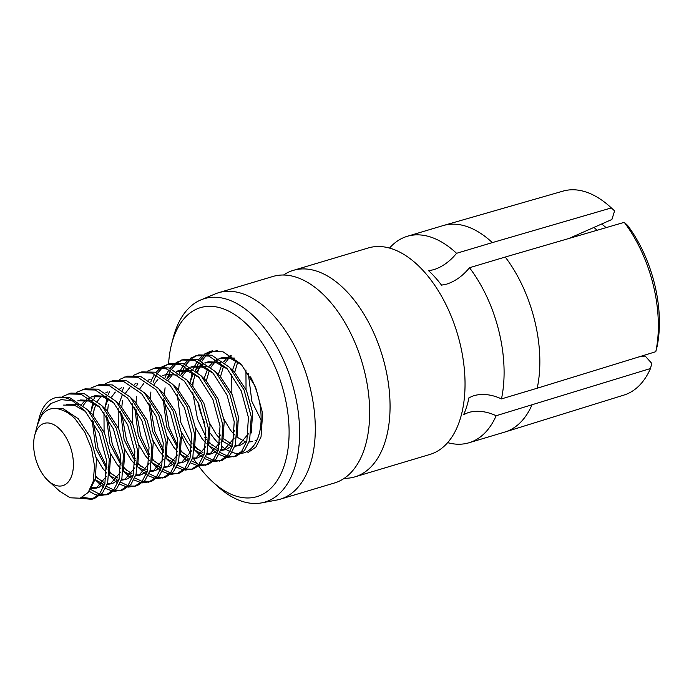 <?xml version="1.0" encoding="UTF-8"?>
<svg xmlns="http://www.w3.org/2000/svg" width="694" height="694" viewBox="0 0 694 694"><rect width="100%" height="100%" fill="white"/><g stroke="black" fill="none" stroke-linecap="round" stroke-linejoin="round"><path stroke-width="1.04" d="M280.194 499.212L334.56 482.955A107.744 60.872 -106.6 0 0 364.584 371.715A107.744 60.872 -106.6 0 0 272.846 276.49L218.471 292.747A107.744 60.872 73.4 0 1 310.209 387.972A107.744 60.872 73.4 0 1 280.194 499.212A107.744 60.872 73.4 0 1 276.637 500.07L261.551 502.89A106.121 59.953 -106.6 0 0 294.612 392.483A106.121 59.953 -106.6 0 0 200.87 299.903A106.121 59.953 -106.6 0 0 173.17 338.021L171.583 344.198A98.626 55.72 -106.6 0 0 168.581 363.89M354.955 476.856L429.942 454.44A107.744 60.872 -106.6 0 0 459.957 343.2A107.744 60.872 -106.6 0 0 368.219 247.984L293.241 270.391A107.744 60.872 73.4 0 1 384.979 365.617A107.744 60.872 73.4 0 1 354.955 476.856A107.744 60.872 73.4 0 1 344.285 478.313M469.491 267.728A107.744 60.872 73.4 0 1 498.995 331.532A107.744 60.872 73.4 0 1 501.467 398.903L537.217 388.215A107.744 60.872 -106.6 0 0 505.241 257.04L469.491 267.728C462.855 275.848 455.238 281.322 446.632 284.141L441.505 285.139A94.297 53.273 -106.6 0 0 428.58 270.712L433.715 269.714C442.321 266.895 449.938 261.421 456.565 253.301A107.744 60.872 73.4 0 0 407.257 236.307L443.006 225.619A107.744 60.872 -106.6 0 1 443.362 225.524A107.744 60.872 -106.6 0 1 492.324 242.614L456.565 253.301M389.516 248.096A107.744 60.872 73.4 0 1 407.257 236.307M501.467 398.903C491.777 394.426 482.564 393.342 473.82 395.658L468.953 397.766A94.297 53.273 -106.6 0 1 463.653 414.587L468.511 412.479C477.255 410.171 486.477 411.247 496.158 415.723A107.744 60.872 73.4 0 1 468.971 442.772A107.744 60.872 73.4 0 1 447.673 442.659M198.796 466.264A98.626 55.72 -106.6 0 0 212.754 481.931L217.474 486.225A106.121 59.953 -106.6 0 0 261.551 502.89M197.911 401.895A52.918 29.894 -106.6 0 0 198.822 406.068A52.918 29.894 -106.6 0 0 204.704 422.932M210.499 433.429A52.918 29.894 -106.6 0 0 219.339 444.186M221.907 446.459A52.918 29.894 -106.6 0 0 225.776 449.278M225.966 449.4A52.918 29.894 -106.6 0 0 230.113 451.603M232.022 452.341A52.918 29.894 -106.6 0 0 239.586 453.538M241.633 453.347A52.918 29.894 -106.6 0 0 243.88 452.835A52.918 29.894 -106.6 0 0 258.619 398.209A52.918 29.894 -106.6 0 0 250.534 376.894M283.516 275.032A107.744 60.872 73.4 0 1 293.241 270.391M505.241 257.04L624.253 222.349L627.523 225.316A100.561 56.813 73.4 0 1 654.65 284.323A100.561 56.813 73.4 0 1 657.079 346.584L655.787 351.702L537.217 388.215M624.253 222.349A106.425 60.126 73.4 0 1 653.323 285.277A106.425 60.126 73.4 0 1 655.787 351.702M212.754 481.931A98.626 55.72 -106.6 0 0 274.078 484.811A98.626 55.72 -106.6 0 0 284.445 394.808A98.626 55.72 -106.6 0 0 226.73 310.209A98.626 55.72 -106.6 0 0 171.583 344.198M200.87 299.903L215.036 293.978A107.744 60.872 73.4 0 1 218.471 292.747M181.906 436.292A98.626 55.72 -106.6 0 0 190.538 453.616M192.828 457.433A98.626 55.72 -106.6 0 0 193.21 458.04M193.739 458.881A98.626 55.72 -106.6 0 0 197.035 463.8M496.158 415.723L650.486 368.523L651.779 363.404L645.177 356.031L638.888 356.907M492.324 242.614L611.336 207.922L614.598 210.889L611.891 219.486L568.889 238.484M650.486 368.523A106.425 60.126 73.4 0 1 624.019 395.051L505.076 431.98A107.744 60.872 -106.6 0 0 531.916 405.036M443.362 225.524L563.051 191.11A106.425 60.126 73.4 0 1 610.416 207.072A106.425 60.126 73.4 0 1 611.336 207.922M610.416 207.072L614.103 210.438A100.561 56.813 73.4 0 1 614.598 210.889M217.647 350.748A52.918 29.894 -106.6 0 0 213.57 351.442A52.918 29.894 -106.6 0 0 207.922 354.339M206.586 355.458A52.918 29.894 -106.6 0 0 201.963 361.27M200.982 363.083A52.918 29.894 -106.6 0 0 199.959 365.322M198.77 368.575A52.918 29.894 -106.6 0 0 197.729 372.435M34.7 435.424A32.488 18.356 -106.6 0 0 45.31 477.724A32.488 18.356 -106.6 0 0 48.268 480.795A32.488 18.356 -106.6 0 0 72.237 474.011A32.488 18.356 -106.6 0 0 61.74 431.295A32.488 18.356 -106.6 0 0 34.7 435.424L37.233 425.535A44.494 25.14 73.4 0 1 50.272 409.044L52.197 408.471L63.137 408.662L78.231 418.699L90.324 437.255L96.475 459.263L95.356 478.73L91.435 486.815M50.272 409.044A44.494 25.14 73.4 0 1 60.647 409.607C65.644 411.039 70.502 414.179 75.23 419.002L84.928 432.414L91.608 448.949L94.523 466.064L93.265 481.263L88.173 492.471L80.14 498.223L70.189 497.789L59.788 491.291L48.268 480.795M63.579 405.07L74.518 405.261L85.7 411.611M66.398 404.22L78.439 404.784M88.52 410.77L92.432 414.457L104.516 433.013L110.667 455.021L109.253 475.451M92.64 400.533L80.591 399.978L77.771 400.82L88.711 401.011L99.901 407.369M102.721 406.528L106.624 410.215L118.709 428.771L124.868 450.77L123.445 471.209M81.701 404.29L85.327 400.273M86.576 399.284L88.823 397.87M91.27 396.803L102.903 396.768L114.094 403.127M83.176 405.513L86.941 400.551M88.147 399.432L89.543 398.33M91.634 397.029L93.395 396.222M94.792 395.736L106.833 396.291M116.913 402.286L120.825 405.964L132.91 424.52L139.06 446.528L137.646 466.967M106.772 473.074L102.617 468.259L96.223 457.424M90.55 412.574L93.924 403.24M106.937 469.326L95.711 448.159L92.12 419.957M92.753 414.795L95.798 404.35M97.377 401.271L101.142 396.309M105.835 392.787L107.596 391.971M131.114 398.035L135.018 401.722L147.102 420.278L153.261 442.286L151.839 462.725M120.964 468.832L116.809 464.017L110.424 453.182M104.091 432.058L103.97 412.366M104.742 408.332L108.125 398.998M121.129 465.084L109.912 443.908L106.312 415.715M111.569 397.029L115.334 392.067M120.027 388.545L121.788 387.729M145.306 393.793L149.219 397.48L161.303 416.036L167.454 438.044L166.04 458.482M135.157 464.581L131.01 459.775L124.616 448.94M118.284 427.816L118.171 408.124M118.943 404.09L122.318 394.756M135.33 460.842L133.821 458.934L124.105 439.666L120.504 411.473M125.77 392.778L129.535 387.825M134.228 384.294L135.989 383.487M159.499 389.551L163.411 393.238L175.495 411.794L181.646 433.802L180.232 454.232M149.357 460.339L145.202 455.533L138.809 444.689M132.476 423.566L132.363 403.882M149.522 456.591L148.022 454.691L138.297 435.424L134.705 407.222M139.962 388.536L143.727 383.574M148.421 380.052L150.182 379.245M173.7 385.309L177.612 388.996L189.696 407.552L195.847 429.551L194.433 449.99M163.55 456.097L159.403 451.282L153.01 440.447M163.723 452.349L162.214 450.441L152.498 431.182L148.898 402.98M154.163 384.294L157.92 379.332M162.622 375.81L164.374 375.003M165.771 374.517L177.811 375.072M187.892 381.067L191.804 384.745L203.889 403.301L210.039 425.309L208.625 445.748M177.751 451.855L173.595 447.04L167.202 436.205M166.872 378.829L170.507 374.803M176.45 371.342L188.083 371.307L199.273 377.666M177.916 448.107L166.69 426.94L163.099 398.738M168.356 380.052L172.121 375.09M176.814 371.568L178.575 370.752M177.152 371.117L179.963 370.275L192.012 370.83M202.093 376.816L205.997 380.503L218.09 399.059L224.24 421.067L222.817 441.505M191.943 447.613L187.796 442.798L181.403 431.963M181.073 374.578L184.699 370.561M185.949 369.572L188.195 368.167M190.642 367.1L202.284 367.065L213.474 373.415M192.117 443.865L190.607 441.957L180.891 422.689L177.291 394.496M182.548 375.81L186.313 370.848M187.519 369.72L188.915 368.627M191.015 367.326L192.767 366.51M191.344 366.874L194.164 366.033L206.205 366.588M216.285 372.574L220.198 376.261L232.282 394.817L238.432 416.825L237.018 437.263M206.144 443.362L201.989 438.556L195.595 427.721M189.922 382.871L193.305 373.537M195.266 370.336L198.9 366.319M200.141 365.33L202.388 363.925M204.843 362.858L216.476 362.823L227.667 369.173M192.125 385.083L195.17 374.647M196.749 371.559L200.514 366.606M201.72 365.478L203.108 364.376M205.207 363.075L206.968 362.268M205.537 362.632L208.356 361.782L220.406 362.346M230.486 368.332L234.39 372.019L246.483 390.575L252.633 412.583L251.211 433.013M220.336 439.12L216.181 434.314L209.796 423.47M204.114 378.629L207.497 369.295M209.467 366.094L213.093 362.077M214.342 361.088L216.589 359.674M219.035 358.607L230.677 358.572L241.859 364.931M206.318 380.841L209.371 370.396M210.941 367.317L214.706 362.355M215.912 361.236L217.309 360.134M219.408 358.833L221.16 358.026M219.738 358.382L222.557 357.54L234.598 358.104M234.537 434.878L230.382 430.063L223.989 419.228M218.315 374.378L221.698 365.044M223.659 361.852L227.294 357.835M228.534 356.846L230.781 355.432M220.518 376.599L223.563 366.154M225.142 363.075L228.907 358.113M230.113 356.994L231.501 355.892M231.857 393.862L231.735 374.17M232.507 370.136L235.891 360.802M234.711 372.357L237.764 361.912M246.049 389.62L245.936 369.928M261.109 420.078L251.87 401.47L248.279 373.277M106.434 476.292L96.162 488.203L90.636 488.533M104.933 483.414L98.982 487.361L96.162 488.203M97.542 487.691L91.27 487.188M120.635 472.05L110.363 483.961L107.136 484.447M104.673 484.265L104.213 484.178M102.547 483.753L95.095 479.589M119.134 479.172L113.174 483.119L110.363 483.961M111.743 483.449L107.492 483.414M103.632 482.269L95.841 476.908M134.827 467.808L124.556 479.719L121.337 480.205M118.865 480.014L118.414 479.936M116.739 479.502L109.288 475.338M133.326 474.922L127.375 478.869L124.556 479.719M125.935 479.207L121.684 479.172M117.824 478.027L110.034 472.666M149.019 463.566L138.748 475.468L135.53 475.963M133.066 475.772L132.606 475.694M130.94 475.26L123.489 471.096M147.527 470.679L141.567 474.627L138.748 475.468M140.136 474.965L135.877 474.93M132.025 473.776L124.226 468.424M163.22 459.324L152.949 471.226L149.731 471.72M147.258 471.53L146.807 471.443M145.133 471.018L137.681 466.854M161.719 466.437L155.768 470.385L152.949 471.226M154.328 470.714L150.078 470.688M146.217 469.534L138.427 464.182M177.412 455.073L167.141 466.984L163.923 467.478M161.459 467.288L160.999 467.201M159.334 466.776L151.873 462.612M175.92 462.195L169.961 466.142L167.141 466.984M168.529 466.472L164.27 466.446M160.409 465.292L152.619 459.94M191.613 450.831L181.342 462.742L178.124 463.228M175.651 463.045L175.192 462.959M173.526 462.534L166.074 458.37M190.113 457.953L184.162 461.9L181.342 462.742M182.722 462.23L178.471 462.195M174.61 461.05L166.82 455.689M205.806 446.589L195.535 458.5L192.316 458.986M189.852 458.795L189.393 458.717M187.727 458.283L180.267 454.119M204.305 453.703L198.354 457.65L195.535 458.5M196.914 457.988L192.663 457.953M188.803 456.808L181.013 451.447M220.007 442.347L209.735 454.249L206.508 454.744M204.045 454.553L203.585 454.475M201.919 454.041L194.467 449.877M218.506 449.46L212.546 453.408L209.735 454.249M211.115 453.746L206.864 453.711M203.004 452.557L195.214 447.205M234.199 438.105L223.928 450.007L220.709 450.501M218.237 450.311L217.786 450.224M216.112 449.799L208.66 445.635M232.698 445.218L226.747 449.165L223.928 450.007M225.307 449.495L221.056 449.469M217.196 448.315L209.406 442.963M206.309 439.623L204.808 437.714M248.4 433.863L238.129 445.765L234.902 446.259M232.438 446.069L231.978 445.982M230.313 445.557L222.861 441.393M246.899 440.976L240.939 444.923L238.129 445.765M239.508 445.253L235.257 445.227M231.397 444.073L223.607 438.721M220.51 435.372L219 433.472M252.321 441.523L249.103 442.009M246.63 441.826L246.179 441.74M244.505 441.315L237.053 437.151M257.075 439.909L255.14 440.681M234.702 431.13L233.201 429.222M72.445 400.854L61.193 399.605L50.948 403.509L42.707 412.279L37.372 424.98L39.697 416.079A53.872 30.441 73.4 0 1 55 397.844A53.872 30.441 73.4 0 1 72.445 400.854L84.885 410.718L99.268 433.264L106.468 459.983L104.872 483.623L99.684 493.816L91.747 499.307L79.897 498.292M206.309 437.671L197.512 419.037L192.689 392.127M192.793 385.821L193.47 379.28M195.76 369.676L197.105 366.163M197.452 365.391L199.152 362.121M200.193 360.464L204.825 355.137M206.057 354.131L211.375 351.147M190.65 380.121L192.186 372.956M193.487 368.982L194.632 366.232M194.814 365.851L197.382 361.305M198.467 359.796L203.247 354.972M204.513 354.07L209.952 351.52L223.008 351.806L241.044 364.038L255.427 386.575L262.627 413.303L261.031 436.942L255.843 447.136L247.914 452.627M178.601 390.063L179.269 383.522M181.559 373.919L182.912 370.405M183.259 369.633L184.96 366.363M186.001 364.706L190.624 359.388M191.865 358.373L197.183 355.397M190.312 358.312L198.571 354.92L211.635 355.207L229.662 367.438L244.054 389.976L251.245 416.704L249.649 440.343L244.47 450.536L236.533 456.027L227.667 457.398M179.295 373.225L180.44 370.475M180.613 370.093L183.181 365.547M184.266 364.038L189.046 359.214M195.76 355.762L208.816 356.048L226.851 368.28L241.234 390.826L248.435 417.545L246.83 441.184L241.651 451.378L233.713 456.869M177.916 446.164L169.119 427.53L164.296 400.612M164.4 394.305L165.077 387.764M167.367 378.161L168.711 374.647M169.058 373.875L170.767 370.605M171.808 368.948L176.432 363.63M177.664 362.615L182.982 359.639M176.12 362.554L184.378 359.162L197.434 359.449L215.47 371.68L229.853 394.227L237.053 420.946L235.457 444.585L230.269 454.778L222.332 460.278L213.466 461.649M165.094 377.475L166.239 374.717M166.421 374.335L168.989 369.798M170.073 368.28L174.853 363.456M181.559 360.004L194.624 360.29L212.65 372.522L227.033 395.068L234.234 421.787L232.637 445.427L227.45 455.62L219.521 461.12M163.723 450.406L154.927 431.772L150.104 404.854M150.208 398.547L150.884 392.006M153.166 382.411L154.519 378.898M154.866 378.117L156.566 374.847M157.607 373.199L162.231 367.872M163.472 366.857L168.789 363.882M161.919 366.805L170.177 363.413L183.242 363.691L201.269 375.922L215.661 398.469L222.861 425.188L221.256 448.836L216.077 459.029L208.139 464.52L199.273 465.891M150.902 381.717L152.047 378.959M152.22 378.577L154.788 374.04M155.881 372.522L160.652 367.699M167.367 364.255L180.423 364.541L198.458 376.764L212.841 399.31L220.041 426.029L218.445 449.677L213.258 459.87L205.32 465.362M149.522 454.648L140.726 436.014L135.903 409.104M136.007 402.798L136.683 396.257M147.727 371.047L155.985 367.655L169.041 367.941L187.076 380.165L201.46 402.711L208.66 429.43L207.064 453.078L201.876 463.271L193.938 468.762L185.081 470.133M136.701 385.959L137.846 383.209M153.166 368.497L166.23 368.783L184.257 381.015L198.64 403.552L205.84 430.271L204.244 453.919L199.065 464.113L191.128 469.604M135.33 458.89L126.534 440.256L121.71 413.346M121.814 407.04L122.491 400.499M133.526 375.289L141.784 371.897L154.849 372.184L172.884 384.415L187.267 406.953L194.467 433.672L192.863 457.32L187.684 467.513L179.746 473.004L170.88 474.375M122.508 390.202L123.653 387.452M138.974 372.739L152.029 373.025L170.065 385.257L184.448 407.794L191.648 434.522L190.052 458.161L184.864 468.355L176.927 473.846M121.138 463.132L112.341 444.507L107.518 417.588M107.613 411.282L108.29 404.741M119.333 379.531L127.592 376.139L140.648 376.426L158.683 388.657L173.066 411.195L180.267 437.923L178.67 461.562L173.483 471.755L165.554 477.246L156.688 478.617M105.471 405.582L107.006 398.417M108.307 394.444L109.452 391.694M124.773 376.981L137.837 377.267L155.864 389.499L170.256 412.045L177.447 438.764L175.851 462.404L170.672 472.597L162.734 478.088M106.937 467.383L98.14 448.749L93.317 421.831M93.421 415.524L94.098 408.983M105.141 383.773L113.4 380.381L126.455 380.668L144.491 392.899L158.874 415.446L166.074 442.165L164.469 465.804L159.29 475.997L151.353 481.497L142.487 482.868M91.278 409.824L92.814 402.659M94.115 398.694L95.26 395.936M110.58 381.223L123.636 381.509L141.671 393.741L156.055 416.287L163.255 443.006L161.659 466.646L156.471 476.839L148.533 482.339M90.94 388.024L99.199 384.632L112.255 384.91L130.29 397.142L144.673 419.688L151.873 446.407L150.277 470.055L145.089 480.248L137.16 485.739L128.295 487.11M96.379 385.474L109.444 385.76L127.47 397.983L141.862 420.529L149.054 447.248L147.458 470.896L142.279 481.089L134.341 486.581M76.748 392.266L85.006 388.874L98.062 389.161L116.098 401.384L130.481 423.93L137.681 450.649L136.085 474.297L130.897 484.49L122.959 489.981L114.094 491.352M82.187 389.716L95.243 390.002L113.278 402.234L127.661 424.771L134.862 451.49L133.265 475.138L128.078 485.332L120.14 490.823M62.547 396.508L70.805 393.116L83.87 393.403L101.897 405.634L116.28 428.172L123.48 454.891L121.884 478.539L116.696 488.732L108.767 494.223L99.901 495.594M67.986 393.958L81.051 394.244L99.086 406.476L113.469 429.013L120.669 455.741L119.064 479.381L113.885 489.574L105.948 495.065M235.101 456.383L228.873 456.314M227.207 455.915L219.955 452.436M218.003 451.022L217.43 450.562M211.739 445.001L209.553 442.321M226.053 457.155L219.026 454.449M217.144 453.277L215.47 452.08M214.611 451.404L208.92 445.843M220.9 460.625L214.672 460.556M213.015 460.157L205.762 456.678M203.81 455.264L203.238 454.813M197.538 449.244L195.361 446.563M211.861 461.397L204.825 458.699M202.943 457.519L201.269 456.322M200.419 455.654L194.719 450.085M206.708 464.867L200.479 464.806M198.822 464.399L191.561 460.929M189.609 459.506L189.037 459.055M183.346 453.486L181.16 450.805M197.66 465.648L190.633 462.941M188.751 461.77L187.076 460.564M186.218 459.896L180.527 454.327M192.516 469.109L186.278 469.049M184.621 468.641L177.369 465.171M175.417 463.748L174.845 463.297M169.145 457.728L166.968 455.047M183.468 469.89L176.432 467.183M174.55 466.012L172.875 464.815M172.025 464.139L166.326 458.569M178.315 473.36L172.086 473.291M170.429 472.892L163.177 469.413M161.216 467.999L160.644 467.539M154.953 461.97L152.767 459.289M169.267 474.132L162.24 471.426M160.357 470.254L158.683 469.057M157.833 468.381L152.133 462.811M164.122 477.602L157.894 477.533M156.228 477.134L148.976 473.655M147.024 472.241L146.451 471.781M140.752 466.221L138.574 463.54M155.074 478.374L148.048 475.668M146.156 474.496L144.491 473.299M143.632 472.623L137.933 467.062M149.921 481.844L143.693 481.775M142.036 481.376L134.783 477.897M132.823 476.483L132.25 476.032M126.56 470.463L124.373 467.782M140.873 482.616L133.847 479.918M131.964 478.739L130.29 477.541M129.44 476.873L123.74 471.304M135.729 486.086L129.5 486.026M127.835 485.618L120.583 482.148M118.631 480.725L118.058 480.274M112.359 474.705L110.181 472.024M126.681 486.867L119.654 484.16M117.763 482.989L116.098 481.783M115.239 481.116L109.548 475.546M121.528 490.328L115.299 490.268M113.643 489.86L106.39 486.39M104.43 484.967L103.857 484.516M98.166 478.947L95.98 476.266M112.48 491.109L105.453 488.403M103.571 487.231L101.897 486.026M101.046 485.358L95.347 479.788M107.336 494.579L101.107 494.51M99.442 494.111L90.263 489.235M98.288 495.351L94.618 494.267L89.049 491.257M55 397.844L56.613 397.358L69.669 397.645L87.704 409.876L102.087 432.414L109.288 459.142L107.691 482.781L102.504 492.974L94.566 498.466L91.747 499.307M93.135 498.821L82.413 497.329M468.971 442.772L504.729 432.084A107.744 60.872 -106.6 0 0 505.076 431.98M597.005 230.287A85.189 48.129 -106.6 0 0 593.951 227.415M601.715 223.98L606.131 227.632M212.772 350.678L209.952 351.52"/></g></svg>
